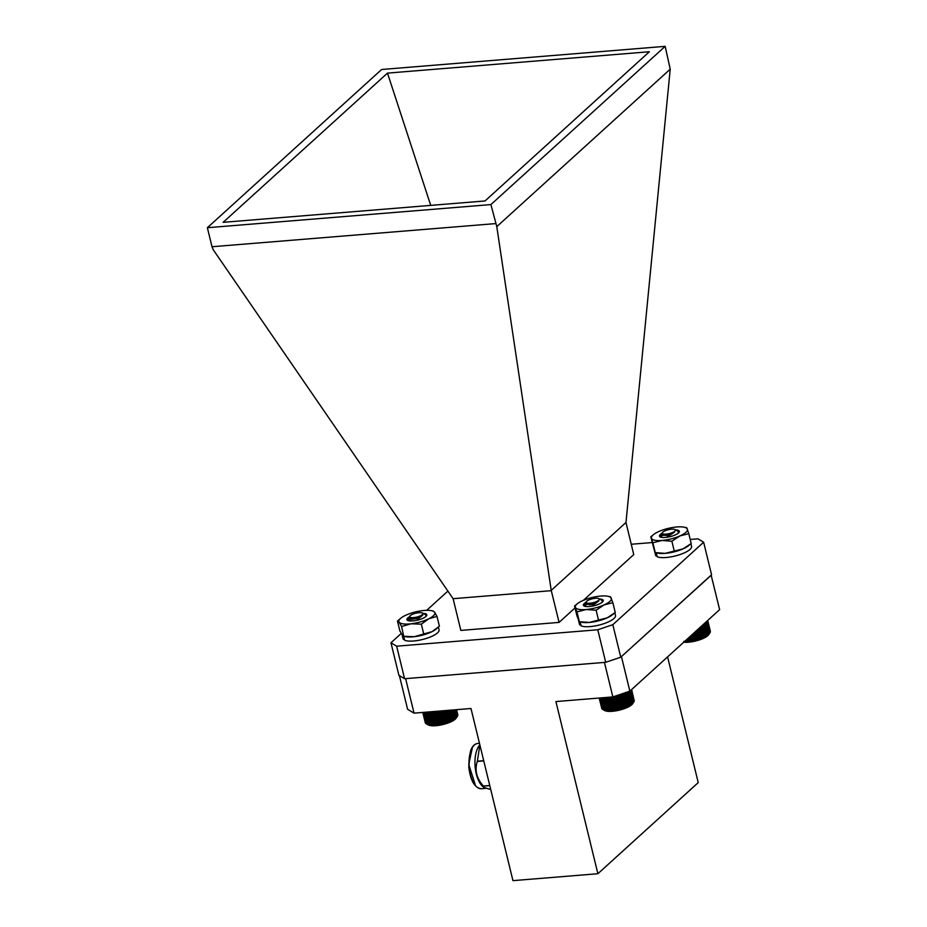 <?xml version="1.0" encoding="UTF-8"?>
<svg xmlns="http://www.w3.org/2000/svg" width="927" height="927" viewBox="0 0 927 927"><rect width="100%" height="100%" fill="white"/><g stroke="black" fill="none" stroke-linecap="round" stroke-linejoin="round"><path stroke-width="1.39" d="M661.913 533.338A10.232 3.013 -13.7 0 0 660.325 534.462L661.693 533.674L660.325 534.462A10.232 3.013 -13.7 0 0 659.468 536.142A10.232 3.013 -13.7 0 0 660.094 536.872A10.232 3.013 -13.7 0 0 660.175 536.918A10.232 3.013 -13.7 0 0 670.128 536.64A10.232 3.013 -13.7 0 0 679.097 532.307A10.232 3.013 -13.7 0 0 675.632 529.92M668.68 534.694L670.233 534.462M661.299 534.473L659.503 536.246M663.002 535.308L660.094 536.872M653.489 534.612L650.789 536.803L652.851 542.782L661.982 540.464L671.866 541.229L679.954 535.922A18.54 5.446 -13.7 0 0 687.382 529.178A18.54 5.446 -13.7 0 0 683.975 527.173A18.54 5.446 -13.7 0 0 676.849 526.965A18.54 5.446 -13.7 0 0 658.877 531.507A18.54 5.446 -13.7 0 0 653.489 534.612A18.54 5.446 -13.7 0 0 651.449 538.251A18.54 5.446 -13.7 0 0 661.982 540.464A18.54 5.446 -13.7 0 0 679.954 535.922L688.796 533.697L691.194 543.535L683.106 548.842A18.54 5.446 166.3 0 1 665.134 553.373L683.106 548.842A18.54 5.446 166.3 0 0 688.494 545.736L690.036 544.497M650.789 536.803L654.589 551.159L655.25 552.608L658.008 553.164A18.54 5.446 166.3 0 0 665.134 553.373L655.25 552.608L652.851 542.782M671.866 541.229L674.265 551.067M688.796 533.697L686.722 527.73L683.975 527.173M597.127 598.251A6.756 1.981 -13.7 0 0 586.339 601.669A6.756 1.981 -13.7 0 0 588.321 603.234A6.756 1.981 -13.7 0 0 596.501 601.577A6.756 1.981 -13.7 0 0 598.83 598.622A6.756 1.981 -13.7 0 0 597.127 598.251M591.577 606.235L598.761 601.044A7.219 2.121 166.3 0 1 594.311 602.979L586.154 604.323L585.319 603.176L586.339 601.669M598.83 598.622L601.75 600.221L602.562 601.913M598.761 601.044L591.577 604.45L586.27 604.346M594.311 602.979L586.49 604.381M633.57 702.318L632.608 703.755A15.087 4.438 166.3 0 1 608.518 711.391A15.087 4.438 166.3 0 1 604.717 710.557L603.153 709.7M634.184 700.569L631.623 689.561M633.581 702.133L634.265 700.916L631.519 689.653M603.987 710.152L609.051 710.963L616.548 710.186L624.474 708.043L631.588 704.474L634.091 701.484L631.264 689.885M630.847 690.256L633.326 702.689M599.502 698.008L602.202 709.074L603.407 709.804L600.534 697.915M599.259 698.019L601.843 708.634L602.99 709.41M599.19 698.031L601.739 708.216M633.211 702.701L630.302 690.766M632.515 703.338L629.572 691.252M631.658 703.987L628.633 691.565M630.661 704.636L627.556 691.936M629.688 705.714L626.42 692.318M629.514 705.285L626.362 692.342M628.541 706.316L625.227 692.724M628.251 705.922L625.041 692.782M627.278 706.919L623.929 693.164M626.861 706.536L623.628 693.269M625.922 707.486L622.538 693.628M625.389 707.139L622.133 693.767M624.474 708.043L621.078 694.126M623.825 707.695L620.557 694.3M622.956 708.552L619.56 694.636M622.202 708.216L618.946 694.856M621.391 709.028L618.008 695.169M620.534 708.703L617.289 695.412M619.781 709.468L616.432 695.702M618.83 709.132L615.621 695.98M618.17 709.85L614.844 696.235M617.127 709.514L613.964 696.536M616.548 710.186L613.268 696.768M615.424 709.827L612.283 696.965M614.937 710.464L611.658 697.011M613.755 710.094L610.58 697.104M613.373 710.685L610.07 697.139M612.121 710.291L608.946 697.231M611.855 710.835L608.552 697.266M610.569 710.418L607.382 697.359M610.406 710.928L607.104 697.382M609.085 710.488L605.91 697.475M609.051 710.963L605.76 697.486M607.695 710.476L604.555 697.591M607.788 710.916L604.531 697.591M606.432 710.406L603.326 697.695M605.285 710.267L602.237 697.776M604.277 710.059L601.299 697.857M602.724 709.468L599.92 697.973M656.246 552.816L657.208 556.756A18.54 5.446 -13.7 0 0 678.101 555.169A18.54 5.446 -13.7 0 0 691.577 546.374L690.939 543.755M654.566 551.09L655.563 555.146A18.54 5.446 -13.7 0 0 655.98 555.922L656.93 555.644M655.146 552.504L655.98 555.922M657.197 552.967A18.54 5.446 -13.7 0 0 673.709 551.959A18.54 5.446 -13.7 0 0 689.016 545.296M419.838 612.643A6.756 1.981 -13.7 0 0 409.896 616.073A6.756 1.981 -13.7 0 0 412.747 617.649A6.756 1.981 -13.7 0 0 420.499 615.783A6.756 1.981 -13.7 0 0 422.399 613.025A6.756 1.981 -13.7 0 0 419.838 612.643M416.64 620.348L422.863 615.007A7.219 2.121 166.3 0 1 418.969 617.034L409.722 618.83L408.83 617.66L409.896 616.073M422.399 613.025L425.4 614.659L426.281 616.131M422.863 615.007L416.281 618.645L410.522 619.503L409.861 618.854M418.969 617.034L409.827 619.097M456.93 717.034L456.177 718.158A15.087 4.438 166.3 0 1 433.987 725.818A15.087 4.438 166.3 0 1 428.286 724.949L427.15 724.335M457.741 714.555L456.571 709.665L457.857 715.018L457.208 716.235M457.057 716.78L457.776 715.574L456.339 709.688M423.28 712.388L426.038 723.697L429.734 725.157L434.775 725.285L445.829 723.176L454.786 719.143L457.521 716.154L455.957 709.723M456.721 717.336L457.521 716.154M427.277 724.404L423.801 712.342M422.932 712.411L425.586 723.292L426.768 724.033M422.77 712.423L425.308 722.828L426.42 723.628M457.092 716.756L455.389 709.769M456.49 717.382L454.647 709.827M455.725 718.031L453.743 709.897M454.798 718.68L452.677 709.989M453.732 719.329L451.484 710.082M452.758 720.383L450.267 710.186M452.538 719.978L450.151 710.198M451.553 720.986L448.946 710.291M451.217 720.603L448.703 710.314M450.255 721.577L447.532 710.406M449.78 721.206L447.162 710.441M448.853 722.145L446.026 710.534M448.262 721.785L445.528 710.569M447.37 722.678L444.439 710.661M446.675 722.33L443.848 710.708M445.829 723.176L442.816 710.789M445.03 722.84L442.109 710.847M444.242 723.628L441.148 710.928M443.338 723.303L440.348 710.997M442.631 724.045L439.468 711.067M441.634 723.709L438.575 711.136M441.009 724.404L437.787 711.206M439.931 724.057L436.814 711.287M439.398 724.717L436.13 711.333M438.239 724.358L435.087 711.426M437.799 724.972L434.52 711.472M436.582 724.59L433.407 711.565M436.258 725.157L432.955 711.6M434.983 724.752L431.808 711.693M434.775 725.285L431.461 711.716M433.465 724.856L430.279 711.82M433.361 725.354L430.058 711.832M432.017 724.891L428.865 711.936M432.04 725.354L428.772 711.936M430.684 724.856L427.567 712.04M429.468 724.752L426.397 712.133M428.39 724.59L425.377 712.214M427.451 724.346L424.508 712.284M673.72 529.201A6.756 1.981 -13.7 0 0 667.22 530.024A6.756 1.981 -13.7 0 0 662.434 532.585A6.756 1.981 -13.7 0 0 663.917 534.103A6.756 1.981 -13.7 0 0 672.307 532.608A6.756 1.981 -13.7 0 0 674.926 529.537A6.756 1.981 -13.7 0 0 673.72 529.201M666.687 537.289L674.416 532.237A7.219 2.121 166.3 0 1 669.665 534.091L662.26 535.169L661.449 534.033L662.434 532.585M674.926 529.537L677.788 531.101L678.529 532.944M674.416 532.237L666.942 535.458L662.341 535.18M669.665 534.091L662.573 535.215M709.642 633.28L708.703 634.659A15.087 4.438 166.3 0 1 698.182 640.314A15.087 4.438 166.3 0 1 683.744 642.226M709.758 632.527L710.36 631.31L707.718 620.464M709.665 633.048L710.36 631.843L707.614 620.569M683.755 641.391L687.915 641.751L695.841 640.383L703.338 637.834L708.402 634.786L710.175 632.411L707.347 620.8M706.93 621.171L709.41 633.604M709.282 633.628L706.374 621.681M708.587 634.265L705.679 622.318M707.73 634.914L704.844 623.071M706.722 635.563L703.894 623.941M705.748 636.629L702.886 624.856M705.574 636.212L702.828 624.914M704.601 637.243L701.82 625.818M704.311 636.849L701.658 625.968M703.338 637.834L700.661 626.872M702.921 637.463L700.395 627.115M701.971 638.413L699.433 627.985M701.438 638.054L699.062 628.321M700.522 638.958L698.135 629.166M699.873 638.622L697.672 629.584M699.016 639.479L696.791 630.383M698.251 639.143L696.235 630.881M697.44 639.954L695.412 631.635M696.583 639.618L694.775 632.214M695.841 640.383L694.01 632.909M694.879 640.047L693.292 633.558M694.219 640.777L692.608 634.184M693.176 640.43L691.82 634.902M692.596 641.102L691.218 635.447M691.472 640.754L690.372 636.223M690.997 641.38L689.85 636.687M689.804 641.009L688.946 637.509M689.421 641.6L688.529 637.892M688.182 641.206L687.579 638.749M687.915 641.751L687.255 639.051M686.617 641.333L686.281 639.931M686.467 641.843L686.05 640.14M685.111 641.866L684.937 641.148M409.398 616.814A10.232 3.013 -13.7 0 0 407.428 618.309L409.097 617.266M407.567 618.193L409.131 617.22M415.458 618.379L418.193 617.973M408.68 618.089L406.976 619.781M410.522 618.993L407.637 620.314M407.428 618.309A10.232 3.013 -13.7 0 0 406.93 619.63A10.232 3.013 -13.7 0 0 407.938 620.557A10.232 3.013 -13.7 0 0 417.961 620.036A10.232 3.013 -13.7 0 0 426.547 615.795A10.232 3.013 -13.7 0 0 423.106 613.419M400.939 618.1L397.486 621.055L399.166 622.226L401.588 626.478L411.09 623.79L421.345 624.172L428.795 618.761A18.54 5.446 -13.7 0 0 434.578 612.179A18.54 5.446 -13.7 0 0 431.426 610.673A18.54 5.446 -13.7 0 0 422.642 610.626A18.54 5.446 -13.7 0 0 404.937 615.644A18.54 5.446 -13.7 0 0 400.939 618.1A18.54 5.446 -13.7 0 0 399.166 622.226A18.54 5.446 -13.7 0 0 411.09 623.79A18.54 5.446 -13.7 0 0 428.795 618.761L436.999 616.432L439.398 626.27L431.947 631.681A18.54 5.446 166.3 0 1 414.242 636.698L431.947 631.681A18.54 5.446 166.3 0 0 435.945 629.224L436.872 628.483M397.486 621.055L399.885 630.893L402.318 635.146L403.987 636.316L414.242 636.698A18.54 5.446 166.3 0 1 405.47 636.652L403.72 636.304L401.588 626.478M421.345 624.172L423.743 634.01M436.999 616.432L434.578 612.179L432.897 611.009M585.818 602.434A10.232 3.013 -13.7 0 0 584.172 603.604L585.586 602.782M586.803 604.462L584.056 605.991A10.232 3.013 -13.7 0 1 583.384 605.227A10.232 3.013 -13.7 0 1 584.172 603.604L585.609 602.735M589.618 604.867L594.404 603.535M585.169 603.604L583.419 605.343M584.056 605.991A10.232 3.013 -13.7 0 0 584.08 606.015A10.232 3.013 -13.7 0 0 594.033 605.725A10.232 3.013 -13.7 0 0 603.002 601.391A10.232 3.013 -13.7 0 0 599.537 599.016M577.394 603.697L574.555 606.026L576.976 611.901L586.177 609.526L596.119 610.221L604.114 604.902A18.54 5.446 -13.7 0 0 611.264 598.182A18.54 5.446 -13.7 0 0 607.88 596.27A18.54 5.446 -13.7 0 0 600.476 596.084A18.54 5.446 -13.7 0 0 582.538 600.708A18.54 5.446 -13.7 0 0 577.394 603.697A18.54 5.446 -13.7 0 0 575.389 607.428A18.54 5.446 -13.7 0 0 586.177 609.526A18.54 5.446 -13.7 0 0 604.114 604.902L612.851 602.654L615.25 612.492L607.255 617.811A18.54 5.446 166.3 0 1 589.329 622.434L607.255 617.811A18.54 5.446 166.3 0 0 612.399 614.821L613.825 613.686M574.555 606.026L576.953 615.864L579.375 621.739L589.329 622.434A18.54 5.446 166.3 0 1 581.913 622.249L579.363 621.739L576.976 611.901M596.119 610.221L598.518 620.059M612.851 602.654L610.418 596.779L607.88 596.27M403.697 636.304L404.659 640.244A18.54 5.446 -13.7 0 0 425.563 638.657A18.54 5.446 -13.7 0 0 439.039 629.862L438.39 627.197M402.086 634.821L403.013 638.645A18.54 5.446 -13.7 0 0 403.43 639.41L404.392 639.132M402.434 635.296L403.43 639.41M404.369 636.374A18.54 5.446 -13.7 0 0 420.684 635.563A18.54 5.446 -13.7 0 0 436.293 628.946M580.151 621.901L581.113 625.841A18.54 5.446 -13.7 0 0 602.017 624.265A18.54 5.446 -13.7 0 0 615.493 615.458L614.856 612.828M578.494 620.221L579.468 624.242A18.54 5.446 -13.7 0 0 579.885 625.007L580.847 624.728M578.981 621.31L579.885 625.007M581.055 622.052A18.54 5.446 -13.7 0 0 597.544 621.067A18.54 5.446 -13.7 0 0 612.886 614.416M667.591 656.907L698.228 782.608L597.88 873.721L512.955 880.65L470.986 708.495L414.045 713.141L407.613 709.294L399.41 675.632M711.136 575.146L719.63 609.642L629.862 691.148L612.851 696.919L555.91 701.565L597.88 873.721M604.74 662.388L405.539 678.645M711.241 575.215L621.183 656.814M629.862 691.148L621.472 656.722M612.851 696.919L604.462 662.481M414.045 713.141L405.644 678.715M489.792 785.644L483.43 786.166L483.836 787.475L490.731 789.491M483.755 760.893L477.347 761.415C474.497 769.966 476.501 778.17 483.338 786.026L489.757 785.505M479.885 744.995L477.347 761.194L483.709 760.673M479.862 744.891L479.317 745.551A22.688 10.313 85.3 0 0 475.111 766.467A22.688 10.313 85.3 0 0 482.654 786.432L483.836 787.475M551.217 590.383L625.98 522.492L670.221 69.166L496.791 226.628L551.217 590.383L559.074 622.399L460.835 630.418L453.106 598.691L551.333 590.673M496.791 226.628L490.904 204.577L665.169 46.35L670.221 69.166M625.98 522.492L633.755 554.589L583.373 600.337M575.018 607.927L559.074 622.399M495.539 223.604L212.005 246.744L213.256 249.769L453.106 598.691M665.169 46.35L381.634 69.49L207.37 227.718L490.904 204.577M690.198 539.456L697.95 538.819L703.639 542.225L612.828 624.682L597.776 629.769L396.652 646.189L390.962 642.782L401.24 633.454M631.241 544.265L652.191 542.55M426.698 610.337L447.938 591.055M212.005 246.744L207.37 227.718M485.041 200.95L223.14 222.329L387.486 73.117L649.387 51.738L485.041 200.95M703.639 542.225L711.565 574.752L620.754 657.208L612.828 624.682M390.962 642.782L398.888 675.319L404.578 678.726L396.652 646.189M597.776 629.769L605.702 662.307L404.578 678.726M620.754 657.208L605.702 662.307M430.731 205.388L387.486 73.117M479.479 743.35L477.625 743.5A22.688 10.313 85.3 0 0 469.189 766.953A22.688 10.313 85.3 0 0 481.31 788.726L485.621 788.379M472.422 747.44L468.726 764.416L475.539 785.679M409.769 618.842L409.062 619.41M431.426 610.673L433.176 611.02M477.625 743.5C474.67 743.836 472.33 746.189 470.626 750.569L468.772 766.861C470.429 780.615 474.612 787.904 481.31 788.726"/></g></svg>
